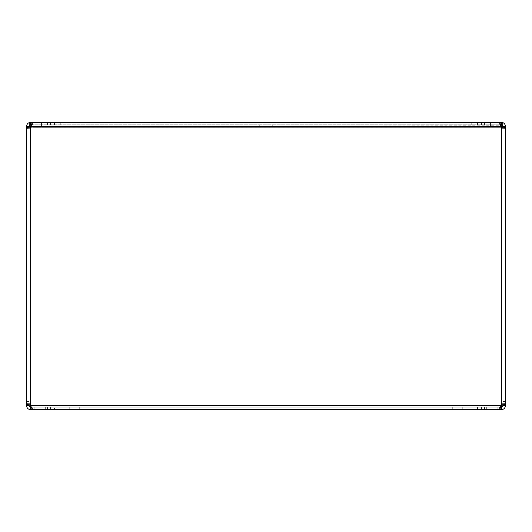 <?xml version="1.0" encoding="UTF-8"?>
<svg xmlns="http://www.w3.org/2000/svg" width="532" height="532" viewBox="0 0 532 532"><rect width="100%" height="100%" fill="white"/><g stroke="black" fill="none" stroke-linecap="round" stroke-linejoin="round"><path stroke-width="0.4" stroke-dasharray="2.66 2" d="M26.6 405.657A3.983 3.983 0 0 0 30.583 409.64L50.54 409.64L30.583 409.64C28.163 409.401 26.833 408.077 26.6 405.657L26.6 401.487L26.6 405.657L29.087 405.657L29.087 126.343L29.087 405.657L29.526 403.682L30.583 405.657L32.412 407.153L499.588 407.153L32.412 407.153L32.412 409.64L499.588 409.64L499.588 407.153L481.181 407.153L499.588 407.153L501.417 405.657L502.474 403.682L502.813 404.752L502.474 403.682L504.23 403.682L502.474 403.682L501.417 405.657L499.588 407.153L499.588 409.64L32.412 409.64L32.412 407.153L30.583 405.657L29.526 403.682L27.77 403.682L29.526 403.682L29.187 404.752L27.77 403.682L26.6 405.657L26.6 126.343L27.77 128.318L30.583 126.343L32.412 122.36L499.588 122.36L501.417 126.343L504.23 128.318L505.4 126.343L505.4 405.657L504.23 403.682L501.417 405.657L499.588 409.64L32.412 409.64L31.036 407.153L48.997 407.153L30.583 407.153L30.583 409.64A3.983 3.983 0 0 1 29.805 409.56M501.417 124.847A1.496 1.496 0 0 1 502.408 125.226L502.408 124.801L29.593 124.801L502.408 124.801L502.408 122.56L29.593 122.56L502.408 122.427L502.408 124.914L41.562 124.914L502.408 124.967L29.593 124.967L502.408 124.914L29.593 124.914L29.593 122.427L502.408 122.427L29.593 122.427L29.593 127.341L41.562 127.341L29.593 127.341L29.593 124.847L502.408 124.847L502.408 122.486A3.983 3.983 0 0 0 502.128 122.427L29.872 122.427A3.983 3.983 0 0 0 29.593 122.486L29.593 124.801L29.593 122.427L502.408 122.427L502.408 127.341L490.438 127.341L502.408 127.341L502.408 124.847L29.593 124.847L502.408 124.847L481.46 124.847L481.46 122.36L481.46 124.847L501.417 124.847A1.496 1.496 0 0 1 502.913 126.343L502.913 405.657L502.913 126.343L501.417 124.847L501.417 122.36L481.46 122.36L499.588 122.36L499.588 124.847L501.417 126.343L502.474 128.318L502.913 126.343L505.4 126.343L505.4 405.657L502.913 405.657L502.913 401.487L505.4 401.487L505.4 128.318L502.913 128.318L502.913 401.487L502.913 128.318L505.4 128.318L505.4 126.343A3.983 3.983 0 0 0 501.417 122.36C503.837 122.593 505.161 123.923 505.4 126.343M54.543 122.36L481.181 122.36L50.819 122.36L54.543 122.36L54.543 124.847L481.181 124.847L50.819 124.847L54.543 124.847L54.543 122.36M50.819 122.36L50.819 124.847L50.819 122.36L32.412 122.36L32.412 124.847L50.819 124.847L32.412 124.847L30.583 126.343L29.526 128.318L29.187 127.248L29.526 128.318L27.77 128.318L29.526 128.318L30.583 126.343L32.412 124.847L32.412 122.36L50.54 122.36L30.583 122.36L30.583 124.847L29.087 126.343L26.6 126.343C26.833 123.923 28.163 122.599 30.583 122.36L50.54 122.36L50.54 124.847L30.583 124.847L50.54 124.847L30.583 124.847L50.54 124.847L50.54 122.36L50.54 124.847L50.54 122.36L30.583 122.36A3.983 3.983 0 0 0 26.6 126.343A3.983 3.983 0 0 1 26.68 125.565M26.6 128.318L26.6 401.487L26.6 128.318L29.087 128.318L26.6 128.318M462.76 409.64L452.286 409.64L462.76 409.64L452.286 409.64L462.76 409.64L462.76 407.153L452.286 407.153L462.76 407.153L452.286 407.153L462.76 407.153L462.76 409.64M79.714 409.64L69.24 409.64L79.714 409.64L69.24 409.64L79.714 409.64L79.714 407.153L69.24 407.153L79.714 407.153L69.24 407.153L79.714 407.153L79.714 409.64M502.813 127.248L502.474 128.318L504.23 128.318L502.474 128.318L501.417 126.343L499.588 124.847L481.181 124.847L499.588 124.847L499.588 122.36L481.181 122.36L481.181 124.847L481.181 122.36M32.412 124.847L499.588 124.847L32.412 124.847M26.906 124.82A3.983 3.983 0 0 1 27.77 123.53M28.376 123.032A3.983 3.983 0 0 1 29.061 122.666M29.087 126.343L29.087 401.487L29.087 126.343A1.496 1.496 0 0 1 30.583 124.847L29.593 124.847L29.593 125.226M29.526 125.293A1.496 1.496 0 0 1 30.583 124.847M26.6 401.487L29.087 401.487L26.6 401.487M27.272 407.864A3.983 3.983 0 0 1 26.906 407.18M30.583 409.64L47.547 409.64L47.547 407.153L30.583 407.153L50.54 407.153L50.54 409.64L50.54 407.153L47.547 407.153L47.547 409.64L50.54 409.64L48.997 409.64L48.997 407.153L50.54 407.153L48.997 407.153L48.997 409.64M29.526 406.714A1.496 1.496 0 0 1 29.207 406.229M29.087 405.657L29.087 401.487L29.087 405.657L30.583 407.153A1.496 1.496 0 0 1 29.087 405.657M32.412 407.153L54.543 407.153L32.412 407.153M481.181 407.153L477.457 407.153L481.181 407.153L481.181 409.64L481.181 407.153M54.543 407.153L477.457 407.153L54.543 407.153L54.543 409.64L54.543 407.153M502.913 405.657A1.496 1.496 0 0 1 501.417 407.153L481.46 407.153L481.46 409.64L501.417 409.64L481.46 409.64L481.46 407.153L501.417 407.153L502.913 405.657L502.913 401.487L505.4 401.487L505.4 405.657C505.167 408.077 503.837 409.401 501.417 409.64L501.417 407.153L481.46 407.153L500.964 407.153M504.728 124.136A3.983 3.983 0 0 1 505.094 124.82M499.588 409.64L501.417 409.64A3.983 3.983 0 0 0 505.4 405.657A3.983 3.983 0 0 1 505.32 406.435M505.094 407.18A3.983 3.983 0 0 1 504.728 407.864M502.474 406.714A1.496 1.496 0 0 1 501.989 407.033M484.453 122.36L501.417 122.36L481.46 122.36L484.453 122.36L484.453 124.847L484.453 122.36M502.474 125.286A1.496 1.496 0 0 1 502.793 125.771M45.3 409.64L34.826 409.64L45.3 409.64L34.826 409.64L45.3 409.64L45.3 407.153L34.826 407.153L45.3 407.153L34.826 407.153L45.3 407.153L45.3 409.64M497.174 409.64L486.7 409.64L497.174 409.64L486.7 409.64L497.174 409.64L497.174 407.153L486.7 407.153L497.174 407.153L486.7 407.153L497.174 407.153L497.174 409.64M266 124.847L272.73 124.847L266 124.847M266 127.341L272.73 127.341L266 127.341M29.593 126.975L29.593 127.341L502.408 127.341L29.593 127.341L502.408 127.201L29.593 127.201L29.593 124.967L502.408 125.226M500.964 124.847L41.562 124.847L41.562 127.341L490.438 127.341L41.562 127.341L41.562 124.847L31.036 124.847M53.533 122.427L60.269 122.427L53.533 122.427M478.468 122.427L471.731 122.427L478.468 122.427M53.533 124.914L60.269 124.914L53.533 124.914M478.468 124.914L471.731 124.914L478.468 124.914M69.24 407.153L69.24 409.64L69.24 407.153M452.286 407.153L452.286 409.64L452.286 407.153M481.46 122.36L481.46 124.847L481.46 122.36L483.003 122.36L483.003 124.847L483.003 122.36M48.997 122.36L48.997 124.847L48.997 122.36L50.54 122.36M486.7 407.153L486.7 409.64L486.7 407.153M481.46 407.153L481.46 409.64L481.46 407.153M50.54 409.64L50.54 407.153L50.54 409.64M34.826 407.153L34.826 409.64L34.826 407.153M30.583 405.657L30.583 126.343L501.417 126.343L501.417 405.657L30.583 405.657L501.417 405.657L501.417 126.343L30.583 126.343L30.583 405.657L30.583 126.343L501.417 126.343L501.417 405.657L30.583 405.657M477.457 122.36L477.457 124.847L477.457 122.36M47.547 122.36L47.547 124.847L47.547 122.36M50.819 407.153L50.819 409.64L50.819 407.153M477.457 407.153L477.457 409.64L477.457 407.153M484.453 409.64L484.453 407.153L484.453 409.64M483.003 407.153L483.003 409.64L483.003 407.153M490.438 127.341L490.438 124.847L490.438 127.341M41.562 124.914L41.562 122.427L41.562 124.914M490.438 124.914L490.438 122.427L490.438 124.914M259.27 124.847L259.27 127.341L259.27 124.847M272.73 124.847L272.73 127.341L272.73 124.847M46.803 122.427L46.803 124.914L46.803 122.427M60.269 122.427L60.269 124.914L60.269 122.427M471.731 122.427L471.731 124.914L471.731 122.427M485.197 122.427L485.197 124.914L485.197 122.427"/><path stroke-width="0.8" d="M30.79 406.342L30.583 405.657L29.187 404.752L29.087 405.657A1.496 1.496 0 0 0 29.207 406.229M26.906 407.18A3.983 3.983 0 0 1 26.6 405.657C26.833 408.077 28.163 409.401 30.583 409.64L30.823 406.455M505.094 124.82A3.983 3.983 0 0 1 505.4 126.343L504.23 128.318L501.417 126.343L499.588 122.36L32.412 122.36L30.583 126.343L27.77 128.318L26.6 126.343L29.087 126.343L29.187 127.248L29.087 126.343A1.496 1.496 0 0 1 29.526 125.293M29.061 122.666A3.983 3.983 0 0 1 29.593 122.486L29.872 122.427A3.983 3.983 0 0 1 30.583 122.36C28.163 122.593 26.839 123.923 26.6 126.343L26.6 405.657L27.77 403.682L30.583 405.657L32.412 409.64L499.588 409.64L501.417 405.657L504.23 403.682L505.4 405.657L502.913 405.657L502.813 404.752L502.913 405.657A1.496 1.496 0 0 1 502.474 406.714M26.68 125.565A3.983 3.983 0 0 1 26.906 124.82M27.77 123.53A3.983 3.983 0 0 1 28.376 123.032M29.805 409.56A3.983 3.983 0 0 1 27.272 407.864M26.6 405.657L29.087 405.657L30.583 407.153A1.496 1.496 0 0 1 29.526 406.714M504.728 407.864A3.983 3.983 0 0 1 501.417 409.64C503.837 409.401 505.167 408.077 505.4 405.657L505.4 126.343C505.167 123.923 503.837 122.599 501.417 122.36A3.983 3.983 0 0 1 502.128 122.427L502.408 122.486A3.983 3.983 0 0 1 504.728 124.136M505.32 406.435A3.983 3.983 0 0 1 505.094 407.18M501.989 407.033A1.496 1.496 0 0 1 501.417 407.153L501.417 409.64L499.588 409.64M502.408 125.226L502.408 126.975L502.408 125.226A1.496 1.496 0 0 1 502.474 125.286M502.793 125.771A1.496 1.496 0 0 1 502.913 126.343L505.4 126.343M483.003 122.36L501.417 122.36L501.417 124.847L502.913 126.343L502.813 127.248M502.913 405.657L500.964 407.153M29.087 126.343L30.583 124.847L30.583 122.36L48.997 122.36M48.997 409.64L30.583 409.64M31.036 124.847L30.583 124.847M501.417 124.847L500.964 124.847M29.593 126.975L29.593 125.226M501.417 405.657L501.417 126.343L30.583 126.343L30.583 405.657L501.417 405.657"/></g></svg>
